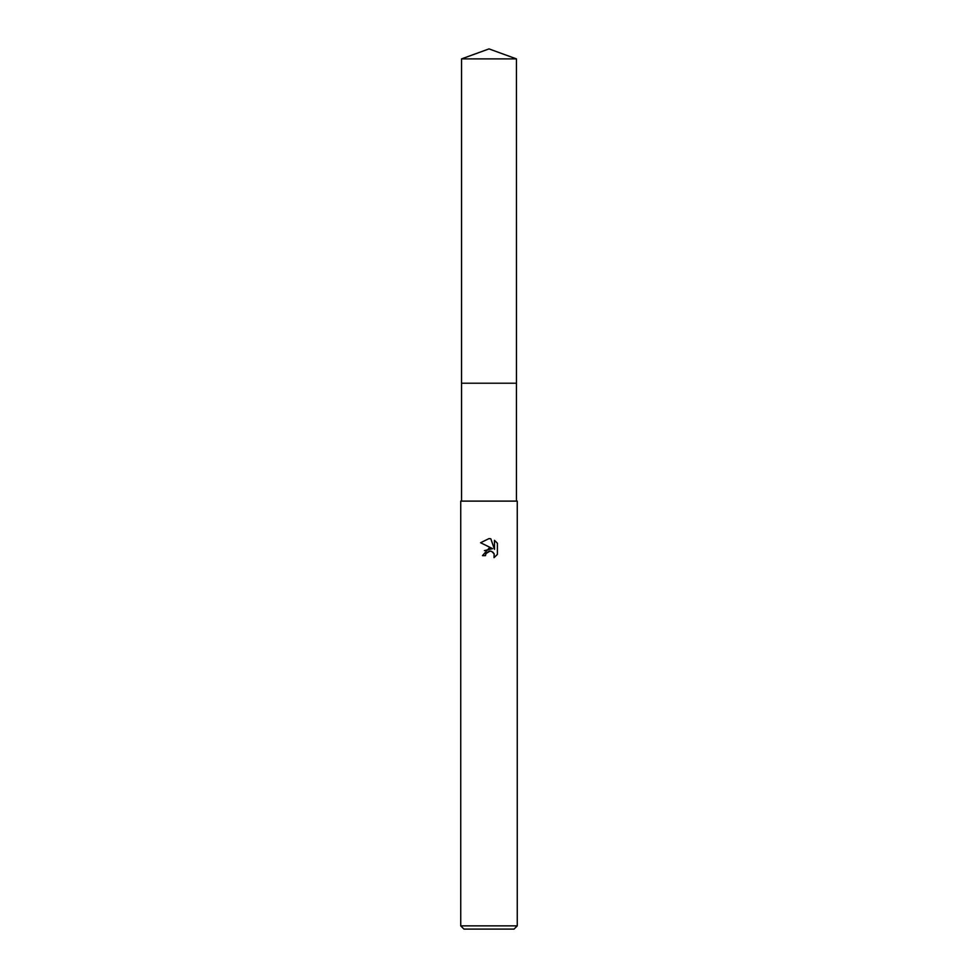 <?xml version="1.0" encoding="UTF-8"?>
<svg xmlns="http://www.w3.org/2000/svg" width="978" height="978" viewBox="0 0 978 978"><rect width="100%" height="100%" fill="white"/><g stroke="black" fill="none" stroke-linecap="round" stroke-linejoin="round"><path stroke-width="1.47" d="M461.543 58.888L516.457 58.888L489 48.9L461.543 58.888L461.53 383.217L516.457 383.217L516.457 501.115M497.399 543.255L494.489 540.321L497.399 543.255L497.399 554.404L494.024 557.643L494.159 553.89L491.714 551.445L489.978 551.103L485.944 553.597L485.467 555.651L482.496 555.651L489 548.218L492.594 548.658L480.601 542.741L489 538.597L490.822 538.805L494.489 549.355L494.489 540.308M489 925.873L517.264 925.873L517.264 501.115L460.736 501.115L460.736 925.873L489 925.873M460.736 925.873L463.963 929.1L514.037 929.1L517.264 925.873M485.467 555.651L485.773 553.988M492.753 552.057L494.159 553.89L494.024 557.631L497.399 554.404M492.594 548.658L484.403 550.626M485.944 553.597L488.988 551.213L490.822 551.189M490.822 538.805L489.257 538.609M489 538.597L480.601 542.741M461.543 501.115L461.543 383.217L516.47 383.217L516.457 58.888"/></g></svg>
